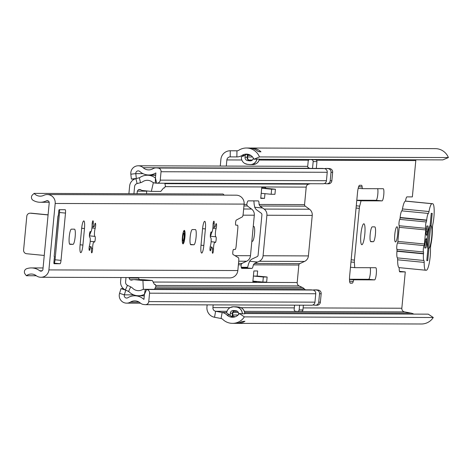 <?xml version="1.0" encoding="UTF-8"?>
<svg xmlns="http://www.w3.org/2000/svg" width="472" height="472" viewBox="0 0 472 472"><rect width="100%" height="100%" fill="white"/><g stroke="black" fill="none" stroke-linecap="round" stroke-linejoin="round"><path stroke-width="0.71" d="M361.859 244.714A10.514 1.941 95.6 0 0 364.791 234.348A10.514 1.941 95.6 0 0 363.871 223.787A10.514 1.941 95.6 0 0 363.835 223.781A10.514 1.941 95.6 0 0 360.903 234.153A10.514 1.941 95.6 0 0 361.823 244.714A10.514 1.941 95.6 0 0 361.859 244.714M395.507 241.959A7.629 1.41 95.6 0 0 397.63 234.431A7.629 1.41 95.6 0 0 396.964 226.767A7.629 1.41 95.6 0 0 396.94 226.767A7.629 1.41 95.6 0 0 394.81 234.289A7.629 1.41 95.6 0 0 395.477 241.959A7.629 1.41 95.6 0 0 395.507 241.959M233.764 317.154A8.307 8.166 90.2 0 1 229.416 314.966A9.499 9.334 -89.8 0 0 226.648 313.107L226.666 312.906A6.767 6.649 90.2 0 1 233.923 306.818L236.248 307.048A6.767 6.649 90.2 0 1 242.26 313.791L244.779 313.797A6.767 6.649 -89.8 0 0 239.723 307.219M254.426 164.386A6.767 6.649 -89.8 0 0 259.399 159.088L256.886 159.082A6.767 6.649 90.2 0 1 249.717 164.533L247.393 164.309A6.767 6.649 90.2 0 1 241.41 156.922L241.428 156.722A9.499 9.334 -89.8 0 0 244.496 155.435A8.307 8.166 90.2 0 1 247.67 154.22M242.26 313.791L239.345 313.514A8.307 8.166 90.2 0 1 226.896 314.96A9.499 9.334 -89.8 0 0 222.159 312.493L215.621 311.26A3.392 3.333 90.2 0 1 212.913 307.602L213.173 304.894M248.927 154.527A8.307 8.166 -89.8 0 0 247.782 155.005L247.853 154.25M250.207 148.078A14.414 14.166 90.2 0 1 251.47 148.025L435.355 148.645A14.414 14.166 90.2 0 1 448.4 157.559L442.854 159.89L259.364 159.276M372.272 226.849A7.463 1.381 95.6 0 0 370.19 234.206A7.463 1.381 95.6 0 0 370.844 241.705A7.463 1.381 95.6 0 0 370.868 241.705L373.322 241.717A7.463 1.381 95.6 0 0 375.405 234.354A7.463 1.381 95.6 0 0 374.75 226.861L372.272 226.849M361.045 200.806L382.066 200.877A6.106 1.127 95.6 0 0 383.766 194.859A6.106 1.127 95.6 0 0 383.234 188.723A6.106 1.127 95.6 0 0 383.211 188.723L362.301 188.653L362.142 186.971A5.764 1.068 95.6 0 0 361.564 185.295L359.599 185.29A7.463 1.381 95.6 0 0 357.511 192.712L349.663 275.725A7.463 1.381 95.6 0 0 350.324 283.159A7.463 1.381 95.6 0 0 350.348 283.159L352.295 283.165A5.764 1.068 95.6 0 0 353.209 281.495L353.681 279.813L374.597 279.884A6.106 1.127 95.6 0 0 376.296 273.86A6.106 1.127 95.6 0 0 375.765 267.73A6.106 1.127 95.6 0 0 375.747 267.73L354.726 267.659L354.366 262.32A3.392 0.625 -84.4 0 1 354.419 260.101L359.31 208.358A3.392 0.625 -84.4 0 1 359.676 206.14L361.045 200.806L356.785 200.393M251.836 241.31L252.408 241.31A7.463 1.381 95.6 0 0 254.491 233.953A7.463 1.381 95.6 0 0 253.842 226.454A7.463 1.381 95.6 0 0 253.812 226.454L253.24 226.454M247.529 267.299L241.245 267.276M399.212 267.642A6.071 1.121 95.6 0 0 399.867 271.896A6.071 1.121 95.6 0 0 399.89 271.896L405.271 271.913L401.837 308.234L303.124 307.903M415.962 159.796A3.392 3.333 90.2 0 0 415.797 160.574L412.363 196.895L406.976 196.877A6.071 1.121 95.6 0 0 405.501 201.125M226.294 166.079L226.873 159.937A3.392 3.333 90.2 0 1 230.218 156.875L236.867 156.928A9.499 9.334 -89.8 0 0 241.977 155.43A8.307 8.166 90.2 0 1 253.93 159.253L259.476 156.928L448.4 157.559M399.471 271.347L405.271 271.913M433.278 317.508L244.354 316.877A14.414 14.166 90.2 0 1 232.484 323.355L235.003 323.367A14.414 14.166 -89.8 0 0 242.107 321.45L244.626 321.456A14.414 14.166 90.2 0 1 237.522 323.373L421.407 323.993A14.414 14.166 90.2 0 0 433.278 317.508L428.269 314.151L244.773 313.538M413.802 314.098A9.499 9.334 -89.8 0 0 411.088 313.125L404.545 311.892A3.392 3.333 90.2 0 1 401.837 308.234M256.886 159.082L253.93 159.253M220.265 166.061L220.902 159.359A9.499 9.334 90.2 0 1 230.265 150.769L236.915 150.822A3.392 3.333 -89.8 0 0 238.743 150.285A14.414 14.166 90.2 0 1 259.476 156.928M232.484 323.355A14.414 14.166 90.2 0 1 222.76 319.379A3.392 3.333 -89.8 0 0 221.067 318.5L214.53 317.267A9.499 9.334 90.2 0 1 206.942 307.018L207.143 304.871M244.354 316.877L239.345 313.514M234.914 310.647A3.05 2.997 -89.8 0 0 232.82 313.272L232.602 315.556A8.307 8.166 -89.8 0 0 235.026 316.854M244.956 321.22L244.626 321.456A5.428 5.334 -89.8 0 1 244.024 321.214M237.522 323.373A14.414 14.166 90.2 0 1 236.26 323.314M251.47 148.025A14.414 14.166 90.2 0 1 260.692 151.542L260.969 151.848L260.692 151.542A5.428 5.334 -89.8 0 0 259.458 151.848M246.431 148.007L248.95 148.019A14.414 14.166 -89.8 0 1 258.172 151.536L260.969 151.848M356.803 200.228L376.09 200.293A6.106 1.127 95.6 0 0 377.653 195.532A6.106 1.127 95.6 0 0 377.665 188.706M349.498 279.235L368.626 279.3A6.106 1.127 95.6 0 0 370.184 274.533A6.106 1.127 95.6 0 0 370.195 267.712M427.52 247.552L429.52 226.395M428.588 248.242L430.724 225.657M350.466 267.24L354.726 267.659M349.498 279.406L353.681 279.813M358.213 188.251L362.301 188.653M251.24 160.716L250.26 160.616A3.05 2.997 -89.8 0 1 247.564 157.288L247.782 155.005M253.34 158.09L253.34 158.079A3.05 2.997 90.2 0 1 250.066 160.84L247.747 160.61A3.05 2.997 90.2 0 1 245.045 157.282L245.263 154.993M238.549 314.558L238.596 314.075A3.05 2.997 90.2 0 0 235.894 310.747L233.575 310.517A3.05 2.997 90.2 0 0 230.301 313.266L230.082 315.55M426.192 238.655A3.392 0.625 95.6 0 0 425.242 242.03L424.688 247.942L425.945 247.942L426.505 242.036A3.392 0.625 95.6 0 0 426.204 238.655A3.392 0.625 95.6 0 0 426.192 238.655M425.638 270.226L399.188 267.636A13.57 2.507 -84.4 0 1 399.141 267.636A13.57 2.507 -84.4 0 1 397.642 259.801A3.392 0.625 95.6 0 0 397.365 257.895A6.785 1.257 -84.4 0 1 396.958 251.251L396.981 250.962A1.693 0.313 95.6 0 0 396.922 249.369A3.392 0.625 -84.4 0 1 396.804 246.183A3.392 0.625 -84.4 0 1 397.524 243.003A1.693 0.313 95.6 0 0 397.884 241.41L399.218 227.327A1.693 0.313 95.6 0 0 399.159 225.734A3.392 0.625 -84.4 0 1 399.041 222.548A3.392 0.625 -84.4 0 1 399.76 219.368A1.693 0.313 95.6 0 0 400.12 217.775L400.15 217.486A6.785 1.257 -84.4 0 1 401.808 210.848A3.392 0.625 95.6 0 0 402.451 208.948A13.57 2.507 -84.4 0 1 405.477 201.125L406.103 201.125A13.57 2.507 -84.4 0 1 406.15 201.131A13.57 2.507 -84.4 0 1 406.191 201.137M427.939 248.52L426.794 260.609L427.738 260.615L428.883 248.52A11.871 2.195 95.6 0 0 431.703 236.985A11.871 2.195 95.6 0 0 431.066 225.439L432.21 213.344L431.26 213.344L430.122 225.433A11.871 2.195 95.6 0 0 427.296 236.973A11.871 2.195 95.6 0 0 427.939 248.52M426.806 260.52L427.738 260.615M399.218 227.327L425.756 229.923L424.428 244.006L397.884 241.41M425.756 229.923A1.693 0.313 95.6 0 0 425.697 228.33A3.392 0.625 -84.4 0 1 425.579 225.144A3.392 0.625 -84.4 0 1 426.299 221.964A1.693 0.313 95.6 0 0 426.658 220.371L426.688 220.082A6.785 1.257 -84.4 0 1 428.352 213.444A3.392 0.625 95.6 0 0 428.989 211.539A13.57 2.507 -84.4 0 1 432.016 203.721L432.647 203.721A13.57 2.507 -84.4 0 1 432.688 203.727A13.57 2.507 -84.4 0 1 432.877 224.159A5.924 1.097 -84.4 0 0 432.317 230.065A13.57 2.507 -84.4 0 1 431.007 243.912A5.617 1.038 -84.4 0 0 430.47 249.647A13.653 2.525 -84.4 0 1 429.213 263.317A13.653 2.525 -84.4 0 1 426.358 270.238L425.726 270.232A13.57 2.507 -84.4 0 1 425.685 270.232A13.57 2.507 -84.4 0 1 424.18 262.397A3.392 0.625 95.6 0 0 423.903 260.491A6.785 1.257 -84.4 0 1 423.496 253.847L423.526 253.558A1.693 0.313 95.6 0 0 423.467 251.965A3.392 0.625 -84.4 0 1 423.349 248.779A3.392 0.625 -84.4 0 1 424.068 245.599A1.693 0.313 95.6 0 0 424.428 244.006M424.694 247.824L425.945 247.942M426.759 225.994L426.204 231.899A3.392 0.625 -84.4 0 0 426.499 235.28A3.392 0.625 -84.4 0 0 427.461 231.905L428.021 225.999L426.759 225.994M182.41 237.121A6.785 1.257 95.6 0 0 183.006 243.876A6.785 1.257 95.6 0 0 184.93 237.133A6.785 1.257 95.6 0 0 184.328 230.377A6.785 1.257 95.6 0 0 182.41 237.121M196.075 237.168A7.629 1.41 95.6 0 0 195.402 229.569A7.629 1.41 95.6 0 0 195.373 229.569L192.287 229.557A7.629 1.41 95.6 0 0 190.163 237.086A7.629 1.41 95.6 0 0 190.83 244.75A7.629 1.41 95.6 0 0 190.853 244.75L193.939 244.762A7.629 1.41 95.6 0 0 196.075 237.168M75.16 236.767A7.629 1.41 95.6 0 0 74.487 229.162A7.629 1.41 95.6 0 0 74.464 229.162L71.378 229.15A7.629 1.41 95.6 0 0 69.248 236.678A7.629 1.41 95.6 0 0 69.915 244.343A7.629 1.41 95.6 0 0 69.939 244.348L73.024 244.354A7.629 1.41 95.6 0 0 75.16 236.767M92.541 249.995A2.885 0.531 95.6 0 0 92.6 248.555A4.602 0.85 95.6 0 1 93.043 243.935A4.602 0.85 95.6 0 1 94.011 241.682A4.602 0.85 95.6 0 1 94.258 241.959A2.885 0.531 95.6 0 0 94.418 242.136A2.885 0.531 95.6 0 0 95.232 239.269A2.885 0.531 95.6 0 0 94.978 236.395A2.885 0.531 95.6 0 0 94.966 236.395A4.602 0.85 95.6 0 0 94.966 236.395A4.602 0.85 95.6 0 1 94.453 233.339A4.602 0.85 95.6 0 1 95.185 228.295A2.885 0.531 95.6 0 0 95.586 226.094A2.885 0.531 95.6 0 0 95.326 223.227A2.885 0.531 95.6 0 0 94.719 224.66A4.602 0.85 95.6 0 1 93.745 226.949A4.602 0.85 95.6 0 1 93.279 223.156A2.885 0.531 95.6 0 0 92.984 220.784A2.885 0.531 95.6 0 0 92.382 222.194A2.885 0.531 95.6 0 0 92.105 225.085A4.602 0.85 95.6 0 1 92.005 227.38A4.602 0.85 95.6 0 1 90.701 231.964A4.602 0.85 95.6 0 1 90.447 231.687A2.885 0.531 -84.4 0 0 90.294 231.51A2.885 0.531 -84.4 0 0 89.479 234.33A2.885 0.531 -84.4 0 0 89.727 237.251A2.885 0.531 -84.4 0 1 89.727 237.251A4.602 0.85 95.6 0 1 89.757 237.251A4.602 0.85 95.6 0 1 90.164 241.835A4.602 0.85 95.6 0 1 89.527 245.351A2.885 0.531 95.6 0 0 89.066 248.508A2.885 0.531 95.6 0 0 89.379 250.42A2.885 0.531 95.6 0 0 89.987 248.986A4.602 0.85 95.6 0 1 90.96 246.691A4.602 0.85 95.6 0 1 91.426 250.484A2.885 0.531 95.6 0 0 91.721 252.862A2.885 0.531 95.6 0 0 92.541 249.995M213.45 250.396A2.885 0.531 95.6 0 0 213.515 248.962A4.602 0.85 95.6 0 1 213.952 244.343A4.602 0.85 95.6 0 1 214.919 242.089A4.602 0.85 95.6 0 1 215.173 242.366A2.885 0.531 95.6 0 0 215.326 242.537A2.885 0.531 95.6 0 0 216.147 239.67A2.885 0.531 95.6 0 0 215.893 236.797A2.885 0.531 95.6 0 0 215.881 236.797A4.602 0.85 95.6 0 1 215.863 236.797A4.602 0.85 95.6 0 1 215.362 233.74A4.602 0.85 95.6 0 1 216.093 228.702A2.885 0.531 95.6 0 0 216.495 226.501A2.885 0.531 95.6 0 0 216.241 223.628A2.885 0.531 95.6 0 0 215.633 225.061A4.602 0.85 95.6 0 1 214.66 227.357A4.602 0.85 95.6 0 1 214.188 223.563A2.885 0.531 95.6 0 0 213.899 221.185A2.885 0.531 95.6 0 0 213.291 222.601A2.885 0.531 95.6 0 0 213.019 225.492A4.602 0.85 95.6 0 1 212.913 227.787A4.602 0.85 95.6 0 1 211.609 232.366A4.602 0.85 95.6 0 1 211.362 232.088A2.885 0.531 -84.4 0 0 211.202 231.917A2.885 0.531 -84.4 0 0 210.394 234.732A2.885 0.531 -84.4 0 0 210.642 237.652L210.654 237.652A4.602 0.85 95.6 0 0 210.654 237.652A2.885 0.531 -84.4 0 1 210.642 237.652L210.665 237.658A4.602 0.85 95.6 0 1 211.072 242.242A4.602 0.85 95.6 0 1 210.435 245.753A2.885 0.531 95.6 0 0 209.975 248.909A2.885 0.531 95.6 0 0 210.288 250.827A2.885 0.531 95.6 0 0 210.901 249.387A4.602 0.85 95.6 0 1 211.869 247.098A4.602 0.85 95.6 0 1 212.341 250.892A2.885 0.531 95.6 0 0 212.636 253.263A2.885 0.531 95.6 0 0 213.45 250.396M40.922 277.27L229.846 277.902A8.142 8 -89.8 0 0 237.835 270.544L238.726 261.122A3.392 0.625 95.6 0 0 238.478 257.765L233.003 254.485A2.543 0.472 95.6 0 1 232.832 251.836A2.543 0.472 95.6 0 1 233.528 249.434L235.198 249.44A3.392 0.625 95.6 0 0 236.147 246.065L237.805 228.542A3.392 0.625 95.6 0 0 237.505 225.168A3.392 0.625 95.6 0 0 237.493 225.168L235.823 225.162A2.543 0.472 95.6 0 0 235.823 225.162A2.543 0.472 95.6 0 1 235.581 222.737A2.543 0.472 95.6 0 1 236.254 220.111L242.343 216.872A3.392 0.625 95.6 0 0 243.227 213.515L244.112 204.099A8.142 8 -89.8 0 0 236.183 195.178L47.253 194.547A8.142 8 -89.8 0 0 43.772 195.349A8.307 8.166 90.2 0 1 34.143 193.384L32.55 194.836A3.392 3.333 -89.8 0 0 33.081 200.293A14.414 14.166 90.2 0 0 46.362 200.854A2.035 2 -89.8 0 1 49.218 202.883L42.94 269.323A2.035 2 -89.8 0 1 39.754 270.763A14.414 14.166 90.2 0 0 26.609 268.739A3.392 3.333 -89.8 0 0 25.063 273.996L26.361 275.731A8.307 8.166 90.2 0 1 36.179 275.666A8.142 8 -89.8 0 0 48.911 269.907L55.189 203.467A8.142 8 -89.8 0 0 47.253 194.547M54.156 256.402L54.463 256.449L54.15 256.449L57.979 215.934L58.298 215.934L58.729 211.379A1.693 0.313 95.6 0 1 59.201 209.692L65.183 209.71A3.392 0.625 -84.4 0 1 65.195 209.715A3.392 0.625 -84.4 0 1 65.496 213.09L59.525 212.506A3.392 0.625 95.6 0 0 59.507 209.692M58.115 215.934L54.15 256.449M53.914 263.146L54.103 263.152A3.392 0.625 95.6 0 0 55.053 259.777L59.525 212.506M203.827 245.469L205.391 228.926A7.629 1.41 95.6 0 0 204.712 221.327A7.629 1.41 95.6 0 0 202.553 228.914L200.989 245.458A7.629 1.41 95.6 0 0 201.662 253.063A7.629 1.41 95.6 0 0 203.827 245.469L201.013 245.192M82.913 245.062L84.476 228.519A7.629 1.41 95.6 0 0 83.804 220.92A7.629 1.41 95.6 0 0 81.644 228.513L80.081 245.056A7.629 1.41 95.6 0 0 80.753 252.656A7.629 1.41 95.6 0 0 82.913 245.062L80.104 244.791M54.463 256.449L53.938 262.025A1.693 0.313 95.6 0 0 54.091 263.712L60.08 263.736L54.103 263.152M55.053 259.777L61.024 260.361L65.496 213.09M61.024 260.361A3.392 0.625 -84.4 0 1 60.08 263.736M211.887 232.177L210.5 236.159M224.271 195.137A8.307 8.166 90.2 0 1 223.067 194.016L34.143 193.384M36.303 275.76L26.361 275.731M89.409 235.793L90.86 231.905M44.25 255.452L26.597 253.724A3.392 3.333 -89.8 0 1 23.6 250.024L26.792 216.259A3.392 3.333 -89.8 0 1 30.426 213.208L48.079 214.937M30.945 213.208A3.392 3.333 90.2 0 1 31.559 213.214L48.091 214.831M182.664 240.755A4.071 0.755 95.6 0 0 182.764 240.997A4.071 0.755 95.6 0 0 182.953 241.145A4.071 0.755 95.6 0 0 184.092 237.097A4.071 0.755 95.6 0 0 183.72 233.044A4.071 0.755 95.6 0 0 183.531 233.156A4.071 0.755 95.6 0 0 183.384 233.374M305.484 289.837A8.478 8.331 -89.8 0 1 304.233 288.805A7.121 6.997 90.2 0 0 302.286 287.43L299.1 285.92A3.392 3.333 -89.8 0 1 297.195 282.522L298.847 265.01A1.693 1.664 -89.8 0 1 299.814 263.63L304.54 261.435A6.785 6.667 90.2 0 0 308.411 255.912L263.069 255.759A6.785 6.667 90.2 0 1 259.199 261.287L254.432 263.476L253.358 264.857A6.785 1.257 -84.4 0 1 251.906 268.421L241.835 268.385A6.785 1.257 -84.4 0 1 241.811 268.385A6.785 1.257 -84.4 0 1 241.062 264.816L241.918 263.435L246.608 261.246A6.785 6.667 -89.8 0 0 250.479 255.718L234.979 255.671M257.464 276.09L253.688 276.079A5.935 5.835 -89.8 0 1 254.225 276.102L263.346 276.999L267.128 277.011L258.001 276.12A5.935 5.835 90.2 0 0 257.169 276.096L257.653 270.969L253.871 270.957L252.839 281.931L256.615 281.943A0.85 0.832 90.2 0 1 256.815 281.471M253.735 200.877A6.785 1.257 95.6 0 1 254.089 203.975L254.721 207.243A6.785 6.667 90.2 0 0 257.004 210.146L261.234 213.214A1.693 1.664 -89.8 0 1 261.925 214.76L258.095 255.275A1.693 1.664 90.2 0 1 257.128 256.656L252.402 258.851A6.785 6.667 -89.8 0 0 249.617 261.264L248.378 264.373A6.785 1.257 -84.4 0 1 246.933 267.931L241.416 267.913M263.069 255.759L266.898 215.244A6.785 6.667 -89.8 0 0 264.137 209.072L259.865 206.004L259.063 204.459A6.785 1.257 95.6 0 0 258.314 200.895A6.785 1.257 95.6 0 0 258.29 200.895L248.219 200.86A6.785 1.257 95.6 0 0 246.767 204.417L247.352 205.963L251.541 209.031A6.785 6.667 90.2 0 1 254.308 215.202L250.479 255.718M308.411 255.912L312.24 215.397A6.785 6.667 -89.8 0 0 309.479 209.226L305.248 206.158A1.693 1.664 90.2 0 1 304.558 204.612L306.21 187.107A3.392 3.333 90.2 0 1 308.723 184.139L310.34 183.726M261.771 187.396A0.85 0.832 -89.8 0 0 262.52 188.322L266.302 188.334A0.85 0.832 90.2 0 1 265.553 187.408L261.771 187.396L260.733 198.37L264.515 198.382L264.957 193.673M125.847 290.174L121.009 288.657L119.569 293.324A7.564 7.434 -89.8 0 0 130.478 302.074A8.478 8.331 -89.8 0 1 140.243 302.959A6.443 6.331 90.2 0 0 143.801 304.523L145.128 304.652A3.392 3.333 90.2 0 0 148.763 301.596L149.559 293.183A3.392 3.333 90.2 0 0 146.603 289.483L145.276 289.336A6.443 6.331 90.2 0 0 141.942 289.885A8.478 8.331 -89.8 0 1 132.626 288.233A7.121 6.997 90.2 0 0 130.679 286.858L127.493 285.342A3.392 3.333 -89.8 0 1 125.587 281.943L126 277.554M120.98 277.542L120.608 281.459A8.478 8.331 -89.8 0 0 125.381 289.955L128.567 291.466A2.035 2 90.2 0 1 129.121 291.861A13.57 13.334 -89.8 0 0 144.031 294.51A1.357 1.333 90.2 0 1 144.42 294.398L143.948 299.378A1.357 1.333 90.2 0 1 143.529 299.13A13.57 13.334 -89.8 0 0 127.912 297.708A2.478 2.431 -89.8 0 1 124.342 294.847L119.569 293.324M152.928 168.74A8.478 8.331 90.2 0 1 143.181 167.719A7.564 7.434 90.2 0 0 130.832 174.197L131.369 179.059L136.337 178.487L135.8 173.625A2.478 2.431 90.2 0 1 139.842 171.507A13.57 13.334 90.2 0 0 155.435 173.141A1.357 1.333 -89.8 0 1 155.896 172.976L155.43 177.956L156.651 183.201A3.392 3.333 -89.8 0 0 160.244 180.145L161.04 171.731A3.392 3.333 -89.8 0 0 158.037 168.026L156.71 167.896A6.443 6.331 -89.8 0 0 152.928 168.74M313.485 159.589A1.693 1.664 90.2 0 1 313.791 159.595L310.016 159.577A1.693 1.664 -89.8 0 0 308.198 161.105L307.632 167.088A7.564 7.434 -89.8 0 1 309.372 168.274A8.478 8.331 -89.8 0 0 309.49 168.38M311.313 305.207A3.392 3.333 -89.8 0 0 314.954 302.157L148.763 301.596M314.954 302.157L315.75 293.737A3.392 3.333 -89.8 0 0 312.794 290.038L311.467 289.891A6.443 6.331 -89.8 0 0 310.8 289.855L144.609 289.301M324.382 183.514A6.443 6.331 -89.8 0 0 325.291 183.661L326.618 183.773A3.392 3.333 -89.8 0 0 330.211 180.717L331.008 172.298A3.392 3.333 -89.8 0 0 328.011 168.598L326.683 168.469A6.443 6.331 -89.8 0 0 324.541 168.628M328.258 183.779A3.392 3.333 -89.8 0 0 331.851 180.723L332.642 172.304A3.392 3.333 -89.8 0 0 329.645 168.604L328.317 168.475A6.443 6.331 -89.8 0 0 327.733 168.445L326.099 168.439M133.924 193.721L134.603 186.528A3.392 3.333 90.2 0 1 137.116 183.567L140.526 182.699A7.121 6.997 -89.8 0 0 142.691 181.726A8.478 8.331 90.2 0 1 152.149 181.903A6.443 6.331 -89.8 0 0 155.323 183.089L156.651 183.201M128.903 193.703L129.629 186.045A8.478 8.331 90.2 0 1 135.901 178.628L139.317 177.761A2.035 2 -89.8 0 0 139.93 177.484A13.57 13.334 90.2 0 1 155.064 177.773A1.357 1.333 -89.8 0 0 155.43 177.956L155.323 183.089M125.776 290.174L124.342 294.847L133.759 294.876M123.428 288.663L121.009 288.657M312.989 290.068A6.443 6.331 90.2 0 1 314.576 289.867L316.216 289.873A6.443 6.331 90.2 0 1 316.883 289.908L318.211 290.056A3.392 3.333 90.2 0 1 321.166 293.755L320.37 302.174A3.392 3.333 90.2 0 1 316.73 305.225M134.626 179.065L131.369 179.059M156.126 167.867L322.317 168.427A6.443 6.331 90.2 0 1 322.901 168.457L324.229 168.587A3.392 3.333 90.2 0 1 327.226 172.286L326.435 180.705A3.392 3.333 90.2 0 1 322.842 183.761M320.37 302.174L318.73 302.168A3.392 3.333 90.2 0 1 315.095 305.219L313.768 305.089A6.443 6.331 90.2 0 1 312.936 304.953M314.576 289.867A6.443 6.331 90.2 0 1 315.249 289.902L316.57 290.05A3.392 3.333 90.2 0 1 319.526 293.749L318.73 302.168M313.791 159.595L315.449 159.754A1.693 1.664 90.2 0 1 316.948 161.607L316.311 168.404M316.948 161.607L313.172 161.589L312.529 168.392M299.602 305.183L299.148 309.927L302.93 309.939A1.693 1.664 90.2 0 1 301.112 311.467L297.637 311.455M303.378 305.195L302.93 309.939M310.016 159.577L315.449 159.754M313.172 161.589A1.693 1.664 -89.8 0 0 311.673 159.742M301.266 311.473L297.484 311.461A1.693 1.664 -89.8 0 1 297.33 311.455L295.673 311.29A1.693 1.664 -89.8 0 1 294.174 309.443L294.581 305.166M297.484 311.461A1.693 1.664 -89.8 0 0 299.148 309.927M260.768 198.016L264.515 198.382M261.222 193.243A5.935 5.835 -89.8 0 0 262.043 193.384L271.164 194.275L271.648 189.213L262.52 188.322M266.302 188.334L275.424 189.225L271.648 189.213M271.164 194.275L274.946 194.293L275.424 189.225M253.688 276.079A5.935 5.835 -89.8 0 0 253.387 276.085M263.346 276.999L262.869 282.061L253.747 281.17A0.85 0.832 -89.8 0 0 252.839 281.931M267.128 277.011L266.645 282.073L262.869 282.061M154.444 284.386L155.4 284.48L154.456 284.474L152.373 280.533L142.927 280.504L133.8 279.613L131.263 280.156L130.207 279.819L132.809 279.831M152.373 280.533L142.945 279.642M129.133 277.565L129.092 278.02L138.538 278.055L139.37 279.69M138.538 278.055L138.579 277.601M146.503 193.762L146.751 191.172L137.305 191.142L137.057 193.727M140.444 189.596L138.738 189.591L139.588 189.455L142.225 190.493L151.353 191.384L160.799 191.42L163.577 187.956L164.522 187.956L165.442 185.944L164.752 183.242M143.364 289.419L142.927 280.504M143.246 279.642L133.8 279.613L143.093 279.636M133.187 279.666L130.207 279.819M129.924 279.66L129.092 278.02M154.497 289.33L155.931 286.516L155.4 284.48M137.305 191.142L138.426 189.697L140.703 189.703M138.738 189.591L138.426 189.697M151.353 191.384L153.376 182.605M236.248 307.048A3.729 0.69 -84.4 0 1 236.313 307.03L238.702 307.036A3.729 0.69 -84.4 0 1 238.714 307.042A3.729 0.69 -84.4 0 1 238.726 307.042L236.383 306.812A3.729 0.69 95.6 0 0 236.383 306.812L233.988 306.806A3.729 0.69 95.6 0 0 233.923 306.818M236.407 306.812A3.729 0.69 95.6 0 0 236.395 306.812L238.714 307.042A6.785 6.667 90.2 0 1 244.732 313.809M235.764 306.782A6.785 6.667 90.2 0 1 236.383 306.812L233.374 306.771A6.785 6.667 90.2 0 1 233.988 306.806L236.313 307.03A6.785 6.667 90.2 0 1 242.337 313.797M256.066 163.743L252.785 164.592A6.785 6.667 -89.8 0 0 259.358 159.082M231.734 306.977A6.785 6.667 90.2 0 1 233.374 306.771L230.094 307.62M247.393 164.309A3.729 0.69 95.6 0 0 247.446 164.321L249.765 164.551A3.729 0.69 -84.4 0 1 249.765 164.551A3.729 0.69 -84.4 0 1 249.717 164.533M249.753 164.551L247.458 164.327A3.729 0.69 95.6 0 0 247.458 164.327L244.797 163.489M246.437 164.144A6.785 6.667 -89.8 0 0 247.434 164.321M252.785 164.592L249.765 164.551A6.785 6.667 -89.8 0 0 256.963 159.076M229.416 314.966L226.896 314.96M250.833 155.459L247.741 155.447M415.797 160.574L316.464 160.238M308.552 160.214L259.146 160.049M252.402 160.026L248.738 160.014M241.817 159.99L226.873 159.937M294.322 307.874L241.021 307.697M230.023 307.661L212.913 307.602M236.95 150.822L236.867 156.928M230.224 150.769L237.398 150.792L230.265 150.769L230.218 156.875M214.53 317.267L215.621 311.26L227.014 311.302M221.067 318.5L222.159 312.493L226.713 312.511M238.124 314.995L232.661 314.977M411.088 313.125L244.667 312.57M238.354 312.553L232.985 312.529M404.545 311.892L244.331 311.355M237.398 311.337L233.77 311.319M244.496 155.435L241.977 155.43M252.549 156.981L247.593 156.964L252.549 156.981M251.841 241.257L252.408 241.31M376.09 200.293L382.066 200.877M356.272 205.804L359.676 206.14M356.065 208.04L359.31 208.358M351.174 259.783L354.419 260.101M350.962 261.99L354.366 262.32M368.626 279.3L374.597 279.884M349.593 281.141L353.209 281.495M350.041 282.946L352.295 283.165M358.679 186.629L362.142 186.971M370.526 241.44L373.322 241.717M247.452 154.255L247.169 157.253L245.051 157.247M247.564 157.288L247.169 157.253A3.392 3.333 -89.8 0 0 249.346 160.769M232.484 316.842L232.602 315.556M230.306 313.231L232.425 313.237L232.1 316.7M234.165 310.576A3.392 3.333 90.2 0 0 232.425 313.237L232.82 313.272M396.922 249.369L423.467 251.965M424.068 245.599L397.524 243.003M397.365 257.895L423.903 260.491M423.496 253.847L396.958 251.251M424.18 262.397L397.642 259.801M406.103 201.125L432.647 203.721M402.451 208.948L428.989 211.539M432.016 203.721L405.477 201.125M400.15 217.486L426.688 220.082M428.352 213.444L401.808 210.848M399.159 225.734L425.697 228.33M426.299 221.964L399.76 219.368M426.505 242.036L425.254 241.912M426.21 231.781L427.461 231.905M423.526 253.558L396.981 250.962M426.658 220.371L400.12 217.775M91.45 248.443L92.6 248.555M94.955 236.395L89.415 235.852L94.937 236.389M90.105 231.652L90.447 231.687M212.365 248.85L213.515 248.962M210.323 236.254L215.852 236.797L210.323 236.254M211.013 232.053L211.362 232.088M244.112 204.099L55.189 203.467M237.835 270.544L48.911 269.907M213.149 223.462L214.188 223.563M212.854 228.383L216.093 228.702M209.969 249.299L210.901 249.387M42.132 270.775L39.754 270.763M48.103 200.86L46.362 200.854M92.235 223.055L93.279 223.156M91.94 227.976L95.185 228.295M89.06 248.892L89.987 248.986M81.668 228.247L84.476 228.519M69.561 244.018L73.024 244.354M202.582 228.649L205.391 228.926M190.47 244.419L193.939 244.762M31.559 213.214L30.426 213.208M298.847 265.01L253.358 264.857M241.062 264.816L238.378 264.81M297.195 282.522L153.63 282.038M304.558 204.612L259.063 204.459M306.21 187.107L165.206 186.635M246.767 204.417L244.083 204.411M305.248 206.158L259.865 206.004M312.24 215.397L266.898 215.244M309.479 209.226L264.137 209.072M299.814 263.63L254.432 263.476M304.54 261.435L259.199 261.287M139.087 302.104L130.478 302.074M143.972 299.13L143.529 299.13M144.408 294.51L144.031 294.51M309.372 168.274L143.181 167.719M315.75 293.737L149.559 293.183M312.794 290.038L146.603 289.483L144.42 294.398L145.276 289.336L311.467 289.891M328.317 168.475L326.683 168.469M332.642 172.304L331.008 172.298M329.645 168.604L328.011 168.598M331.851 180.723L330.211 180.717M139.317 177.761L140.526 182.699M135.901 178.628L137.116 183.567M125.381 289.955L127.493 285.342M128.567 291.466L130.679 286.858M142.998 173.649L135.8 173.625L130.832 174.197M322.901 168.457L156.71 167.896M324.229 168.587L158.037 168.026M327.226 172.286L161.04 171.731M326.435 180.705L160.244 180.145M308.723 184.139L164.946 183.661M247.352 205.963L243.941 205.951M251.541 209.031L243.652 209.007M254.308 215.202L242.986 215.167M318.211 290.056L316.57 290.05M321.166 293.755L319.526 293.749M316.883 289.908L315.249 289.902M304.233 288.805L155.241 288.303M302.286 287.43L155.825 286.941M299.1 285.92L155.73 285.436M241.918 263.435L238.507 263.423M246.608 261.246L238.714 261.217M155.884 173.141L155.435 173.141M155.447 177.773L155.064 177.773M254.721 207.243L262.68 208.016M246.933 267.931L251.906 268.421M249.617 261.264L257.576 262.037M254.225 276.102L258.001 276.12M241.363 307.874L238.714 307.042M399.141 267.636L425.685 270.232M406.15 201.131L432.688 203.727M89.981 231.894L90.701 231.964M210.89 232.295L211.609 232.366M212.966 227.191L214.66 227.357M211.12 241.717L214.919 242.089M210.17 246.933L211.869 247.098M43.07 267.96L31.358 267.925M49.194 202.299L40.191 202.27M92.052 226.784L93.745 226.949M90.205 241.31L94.011 241.682M89.255 246.526L90.96 246.691M31.252 213.197L30.119 213.197M182.764 240.997L182.752 237.121L183.531 233.156M182.605 243.393L183.944 241.098L184.64 237.127L184.635 232.661L183.838 230.773M140.52 303.195L126.638 303.148M144.285 295.814L134.803 295.779M144.29 295.767L138.42 295.749M311.626 305.219L145.435 304.664M328.518 183.791L326.884 183.785M307.703 166.35L138.243 165.784M323.102 183.773L156.916 183.213M317.036 305.242L315.402 305.236M155.707 175L148.698 174.976M155.683 175.254L147.341 175.23M313.638 159.583L309.862 159.571"/></g></svg>
